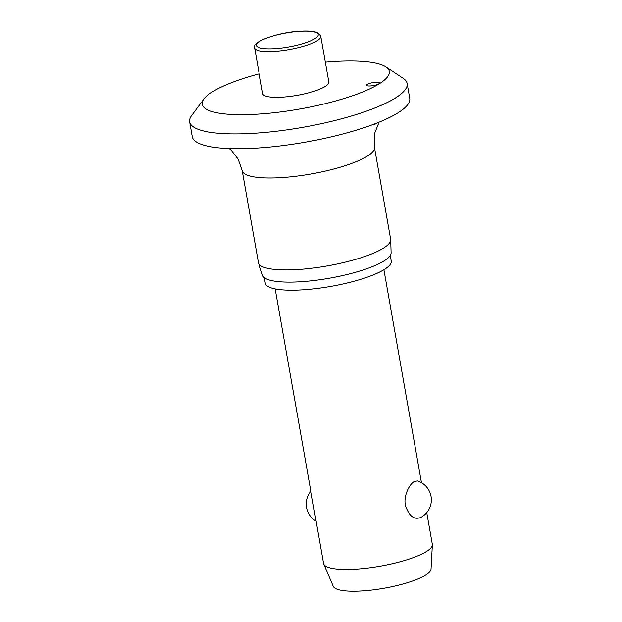 <?xml version="1.0" encoding="UTF-8"?>
<svg xmlns="http://www.w3.org/2000/svg" width="622" height="622" viewBox="0 0 622 622"><rect width="100%" height="100%" fill="white"/><g stroke="black" fill="none" stroke-linecap="round" stroke-linejoin="round"><path stroke-width="0.93" d="M259.218 73.816A94.964 21.545 -10 0 0 212.335 91.862A94.964 21.545 -10 0 0 203.954 98.929A94.964 21.545 -10 0 0 265.205 113.601A94.964 21.545 -10 0 0 379.218 83.807A94.964 21.545 -10 0 0 385.858 66.857A94.964 21.545 -10 0 0 325.337 62.161M203.954 98.929L191.615 115.56A110.428 25.051 -10 0 0 189.64 121.834A110.428 25.051 -10 0 0 275.157 131.374A110.428 25.051 -10 0 0 395.413 97.981A110.428 25.051 -10 0 0 407.138 83.488A110.428 25.051 -10 0 0 403.134 78.271L385.858 66.857M189.64 121.834L192.252 136.669A110.428 25.051 -10 0 0 277.77 146.201A110.428 25.051 -10 0 0 398.026 112.807A110.428 25.051 -10 0 0 409.75 98.315L407.138 83.488M376.217 123.304L374.32 124.866L373.48 124.968L373.705 124.268M383.525 248.092A67.137 15.231 -10 0 0 390.702 239.781A67.137 15.231 -10 0 0 390.655 239.283L374.444 147.352A67.137 15.231 -10 0 1 367.314 156.161A67.137 15.231 -10 0 1 294.198 176.461A67.137 15.231 -10 0 1 242.207 170.669L258.418 262.601A67.137 15.231 -10 0 0 258.534 263.083A67.137 15.231 -10 0 0 311.466 268.276A67.137 15.231 -10 0 0 383.525 248.092M258.534 263.083L262.608 275.46A65.279 14.811 -10 0 0 314.071 280.499A65.279 14.811 -10 0 0 384.132 260.882A65.279 14.811 -10 0 0 391.114 252.796L390.702 239.781M264.311 277.676L265.291 283.228A63.949 14.508 -10 0 0 314.818 288.748A63.949 14.508 -10 0 0 384.458 269.412A63.949 14.508 -10 0 0 391.254 261.022L390.274 255.471M367.182 84.39A6.624 1.501 170 0 1 374.397 82.384A6.624 1.501 170 0 1 379.529 82.951A6.624 1.501 170 0 1 378.829 83.822A6.624 1.501 170 0 1 371.614 85.828A6.624 1.501 170 0 1 366.482 85.253A6.624 1.501 170 0 1 367.182 84.39M320.765 36.247L328.836 82.003A33.572 7.62 170 0 1 325.267 86.411A33.572 7.62 170 0 1 288.709 96.566A33.572 7.62 170 0 1 262.717 93.665L254.647 47.91A33.572 7.62 -10 0 0 272.716 51.471A33.572 7.62 -10 0 0 317.204 40.655A33.572 7.62 -10 0 0 320.765 36.247L318.48 33.184L316.536 32.297C313.091 31.178 308.115 30.781 301.608 31.1C278.897 31.745 250.293 42.195 254.647 47.91M275.165 288.919L323.572 563.439A55.21 12.526 -10 0 0 323.767 564.084A55.21 12.526 -10 0 0 367.742 568.042A55.21 12.526 -10 0 0 426.459 551.512A55.21 12.526 -10 0 0 432.36 544.934A55.21 12.526 -10 0 0 432.321 544.266L426.739 512.606M420.472 517.558C414.003 520.054 408.965 515.949 405.35 505.235C403.437 495.361 409.587 484.211 414.135 481.607L417.448 480.907A19.881 19.881 0 0 1 419.873 517.885M323.767 564.084L333.291 586.359A49.69 11.274 -10 0 0 372.873 589.92A49.69 11.274 -10 0 0 425.712 575.047A49.69 11.274 -10 0 0 431.03 569.13L432.36 544.934M314.887 38.634A31.364 7.114 -10 0 0 301.336 31.186A31.364 7.114 -10 0 0 259.778 41.293A31.364 7.114 -10 0 0 273.33 48.734A31.364 7.114 -10 0 0 314.887 38.634M379.07 122.169L374.631 133.365L374.444 147.352M421.459 482.672L383.914 269.746M310.844 491.248A19.881 19.881 0 0 0 316.116 521.174M242.207 170.669L238.125 159.1L231.337 150.361L229.246 148.58"/></g></svg>
